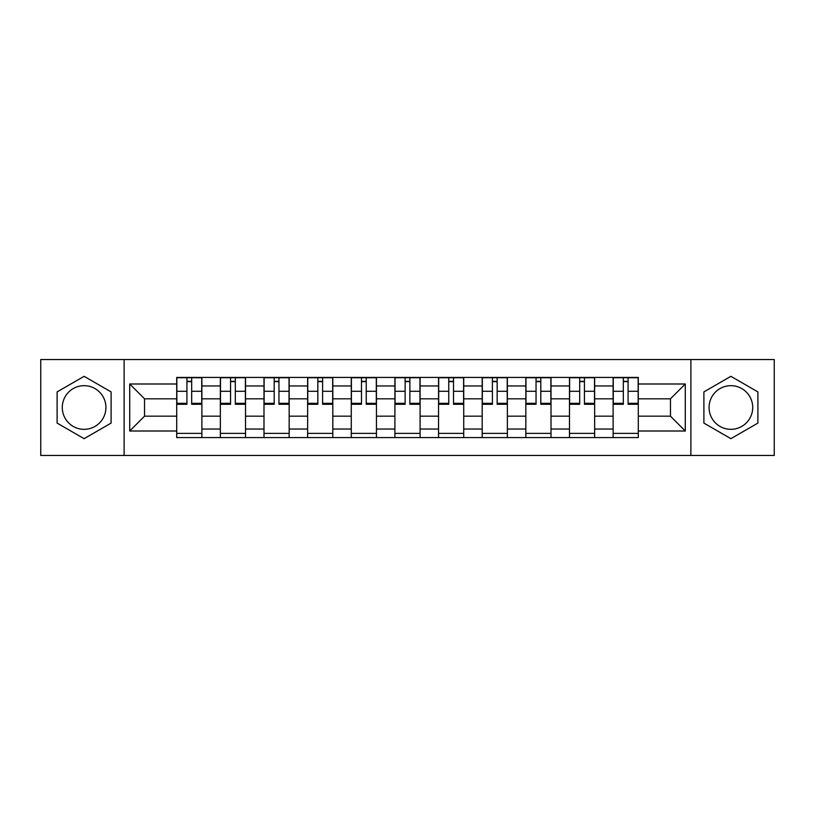 <?xml version="1.0" encoding="UTF-8"?>
<svg xmlns="http://www.w3.org/2000/svg" width="815" height="815" viewBox="0 0 815 815"><rect width="100%" height="100%" fill="white"/><g stroke="black" fill="none" stroke-linecap="round" stroke-linejoin="round"><path stroke-width="1.22" d="M84.108 429.322A21.822 21.822 0 0 1 62.286 407.5A21.822 21.822 0 0 1 84.108 385.678A21.822 21.822 0 0 1 105.93 407.5A21.822 21.822 0 0 1 84.108 429.322M730.892 429.322A21.822 21.822 0 0 1 709.07 407.5A21.822 21.822 0 0 1 730.892 385.678A21.822 21.822 0 0 1 752.714 407.5A21.822 21.822 0 0 1 730.892 429.322M690.886 455.473L774.25 455.473L774.25 359.527L40.75 359.527L40.75 455.473L690.886 455.473L690.886 359.527M220.345 437.574L220.345 385.964L201.886 385.964L201.886 437.574M201.886 385.964L201.886 377.427M220.345 385.964L220.345 377.427M245.529 377.427L245.529 437.574M263.989 437.574L263.989 377.427M289.162 377.427L289.162 437.574M307.632 437.574L307.632 377.427M332.805 377.427L332.805 437.574M351.275 437.574L351.275 377.427M376.449 377.427L376.449 437.574M394.908 437.574L394.908 377.427M420.092 377.427L420.092 437.574M438.552 437.574L438.552 377.427M463.725 377.427L463.725 437.574M482.195 437.574L482.195 377.427M507.368 377.427L507.368 437.574M525.838 437.574L525.838 377.427M551.011 377.427L551.011 437.574M569.471 437.574L569.471 377.427M594.655 377.427L594.655 437.574M613.114 437.574L613.114 377.427M613.114 416.17L594.655 416.17M569.471 416.17L551.011 416.17M525.838 416.17L507.368 416.17M482.195 416.17L463.725 416.17M438.552 416.17L420.092 416.17M394.908 416.17L376.449 416.17M351.275 416.17L332.805 416.17M307.632 416.17L289.162 416.17M263.989 416.17L245.529 416.17M220.345 416.17L201.886 416.17M613.114 398.83L594.655 398.83M569.471 398.83L551.011 398.83M525.838 398.83L507.368 398.83M482.195 398.83L463.725 398.83M438.552 398.83L420.092 398.83M394.908 398.83L376.449 398.83M351.275 398.83L332.805 398.83M307.632 398.83L289.162 398.83M263.989 398.83L245.529 398.83M220.345 398.83L201.886 398.83M144.54 416.17L176.712 416.17L176.712 398.83L144.54 398.83L144.54 416.17L129.707 431.003L129.707 383.997L176.712 383.997L176.712 398.83M638.288 398.83L638.288 416.17L670.46 416.17L670.46 398.83L638.288 398.83L638.288 377.427L176.712 377.427L176.712 383.997M638.288 383.997L685.293 383.997L685.293 431.003L638.288 431.003L638.288 416.17M176.712 416.17L176.712 437.574L638.288 437.574L638.288 431.003M176.712 431.003L129.707 431.003M124.114 455.473L124.114 359.527M111.105 391.913L84.108 376.326L57.111 391.913L57.111 423.087L84.108 438.674L111.105 423.087L111.105 391.913M757.889 391.913L730.892 376.326L703.895 391.913L703.895 423.087L730.892 438.674L757.889 423.087L757.889 391.913M201.886 433.376L176.712 433.376M186.92 381.624L191.678 381.624M245.529 433.376L220.345 433.376M230.564 381.624L235.311 381.624M289.162 433.376L263.989 433.376M274.197 381.624L278.954 381.624M332.805 433.376L307.632 433.376M317.84 381.624L322.597 381.624M376.449 433.376L351.275 433.376M361.483 381.624L366.241 381.624M420.092 433.376L394.908 433.376M405.126 381.624L409.874 381.624M463.725 433.376L438.552 433.376M448.759 381.624L453.517 381.624M507.368 433.376L482.195 433.376M492.403 381.624L497.16 381.624M551.011 433.376L525.838 433.376M536.046 381.624L540.803 381.624M594.655 433.376L569.471 433.376M579.689 381.624L584.437 381.624M638.288 433.376L613.114 433.376M623.322 381.624L628.08 381.624M129.707 383.997L144.54 398.83M670.46 416.17L685.293 431.003M670.46 398.83L685.293 383.997M191.678 403.323L201.743 403.323L201.743 404.281L191.678 404.281L191.678 377.712L201.743 377.712L196.15 377.712M201.743 403.323L201.743 377.712M186.92 381.339L191.678 381.339M182.438 377.712L176.845 377.712L176.845 404.281L186.92 404.281L186.92 377.712L182.866 377.712M176.845 377.712L195.732 377.712M235.311 403.323L245.386 403.323L245.386 404.281L235.311 404.281L235.311 377.712L245.386 377.712L239.793 377.712M245.386 403.323L245.386 377.712M230.564 381.339L235.311 381.339M226.081 377.712L220.488 377.712L220.488 404.281L230.564 404.281L230.564 377.712L226.499 377.712M220.488 377.712L239.376 377.712M278.954 403.323L289.03 403.323L289.03 404.281L278.954 404.281L278.954 377.712L289.03 377.712L283.437 377.712M289.03 403.323L289.03 377.712M274.197 381.339L278.954 381.339M269.724 377.712L264.131 377.712L264.131 404.281L274.197 404.281L274.197 377.712L270.142 377.712M264.131 377.712L283.009 377.712M322.597 403.323L332.663 403.323L332.663 404.281L322.597 404.281L322.597 377.712L332.663 377.712L327.07 377.712M332.663 403.323L332.663 377.712M317.84 381.339L322.597 381.339M313.368 377.712L307.775 377.712L307.775 404.281L317.84 404.281L317.84 377.712L313.785 377.712M307.775 377.712L326.652 377.712M366.241 403.323L376.306 403.323L376.306 404.281L366.241 404.281L366.241 377.712L376.306 377.712L370.713 377.712M376.306 403.323L376.306 377.712M361.483 381.339L366.241 381.339M357.001 377.712L351.408 377.712L351.408 404.281L361.483 404.281L361.483 377.712L357.428 377.712M351.408 377.712L370.295 377.712M409.874 403.323L419.949 403.323L419.949 404.281L409.874 404.281L409.874 377.712L419.949 377.712L414.356 377.712M419.949 403.323L419.949 377.712M405.126 381.339L409.874 381.339M400.644 377.712L395.051 377.712L395.051 404.281L405.126 404.281L405.126 377.712L401.062 377.712M395.051 377.712L413.939 377.712M453.517 403.323L463.592 403.323L463.592 404.281L453.517 404.281L453.517 377.712L463.592 377.712L457.999 377.712M463.592 403.323L463.592 377.712M448.759 381.339L453.517 381.339M444.287 377.712L438.694 377.712L438.694 404.281L448.759 404.281L448.759 377.712L444.705 377.712M438.694 377.712L457.572 377.712M497.16 403.323L507.225 403.323L507.225 404.281L497.16 404.281L497.16 377.712L507.225 377.712L501.632 377.712M507.225 403.323L507.225 377.712M492.403 381.339L497.16 381.339M487.93 377.712L482.337 377.712L482.337 404.281L492.403 404.281L492.403 377.712L488.348 377.712M482.337 377.712L501.215 377.712M540.803 403.323L550.869 403.323L550.869 404.281L540.803 404.281L540.803 377.712L550.869 377.712L545.276 377.712M550.869 403.323L550.869 377.712M536.046 381.339L540.803 381.339M531.563 377.712L525.97 377.712L525.97 404.281L536.046 404.281L536.046 377.712L531.991 377.712M525.97 377.712L544.858 377.712M584.437 403.323L594.512 403.323L594.512 404.281L584.437 404.281L584.437 377.712L594.512 377.712L588.919 377.712M594.512 403.323L594.512 377.712M579.689 381.339L584.437 381.339M575.207 377.712L569.614 377.712L569.614 404.281L579.689 404.281L579.689 377.712L575.624 377.712M569.614 377.712L588.501 377.712M628.08 403.323L638.155 403.323L638.155 404.281L628.08 404.281L628.08 377.712L638.155 377.712L632.562 377.712M638.155 403.323L638.155 377.712M623.322 381.339L628.08 381.339M618.85 377.712L613.257 377.712L613.257 404.281L623.322 404.281L623.322 377.712L619.268 377.712M613.257 377.712L632.134 377.712M569.471 385.964L551.011 385.964M525.838 385.964L507.368 385.964M482.195 385.964L463.725 385.964M438.552 385.964L420.092 385.964M394.908 385.964L376.449 385.964M351.275 385.964L332.805 385.964M307.632 385.964L289.162 385.964M263.989 385.964L245.529 385.964M613.114 385.964L594.655 385.964M569.471 429.036L551.011 429.036M525.838 429.036L507.368 429.036M482.195 429.036L463.725 429.036M438.552 429.036L420.092 429.036M394.908 429.036L376.449 429.036M351.275 429.036L332.805 429.036M307.632 429.036L289.162 429.036M263.989 429.036L245.529 429.036M220.345 429.036L201.886 429.036M613.114 429.036L594.655 429.036M191.678 391.292L201.743 391.292M176.845 403.323L186.92 403.323M176.845 391.292L186.92 391.292M235.311 391.292L245.386 391.292M220.488 403.323L230.564 403.323M220.488 391.292L230.564 391.292M278.954 391.292L289.03 391.292M264.131 403.323L274.197 403.323M264.131 391.292L274.197 391.292M322.597 391.292L332.663 391.292M307.775 403.323L317.84 403.323M307.775 391.292L317.84 391.292M366.241 391.292L376.306 391.292M351.408 403.323L361.483 403.323M351.408 391.292L361.483 391.292M409.874 391.292L419.949 391.292M395.051 403.323L405.126 403.323M395.051 391.292L405.126 391.292M453.517 391.292L463.592 391.292M438.694 403.323L448.759 403.323M438.694 391.292L448.759 391.292M497.16 391.292L507.225 391.292M482.337 403.323L492.403 403.323M482.337 391.292L492.403 391.292M540.803 391.292L550.869 391.292M525.97 403.323L536.046 403.323M525.97 391.292L536.046 391.292M584.437 391.292L594.512 391.292M569.614 403.323L579.689 403.323M569.614 391.292L579.689 391.292M628.08 391.292L638.155 391.292M613.257 403.323L623.322 403.323M613.257 391.292L623.322 391.292"/></g></svg>
